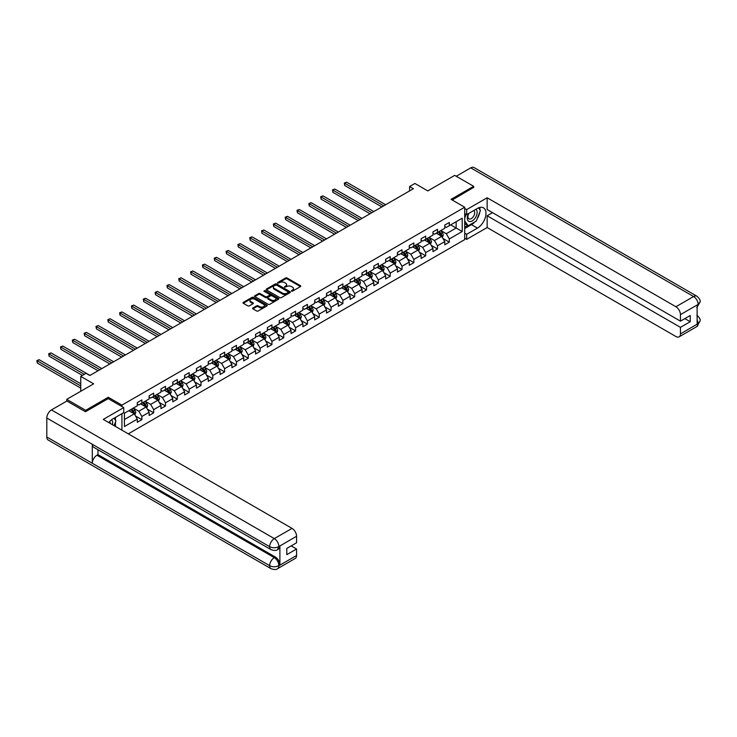 <?xml version="1.0" encoding="UTF-8"?>
<svg xmlns="http://www.w3.org/2000/svg" width="737" height="737" viewBox="0 0 737 737"><rect width="100%" height="100%" fill="white"/><g stroke="black" fill="none" stroke-linecap="round" stroke-linejoin="round"><path stroke-width="1.11" d="M291.52 291.143L292.561 291.143L300.466 286.573A1.05 0.608 0 0 0 300.466 285.716L287.071 277.987A1.05 0.608 0 0 0 285.578 277.987L277.674 282.547L277.674 283.155L279.738 282.557A3.372 1.944 0 0 1 284.5 282.557L285.615 283.201A3.372 1.944 0 0 1 286.61 284.583A3.372 1.944 0 0 1 285.615 285.956L284.593 287.144L286.665 286.555A3.372 1.944 0 0 1 291.419 286.555L292.543 287.2A3.372 1.944 0 0 1 293.529 288.572A3.372 1.944 0 0 1 292.543 289.945L291.52 291.143L291.52 290.544M252.92 307.974A1.05 0.608 0 0 0 252.92 308.831L256.679 310.996A1.05 0.608 0 0 0 258.162 310.996L266.941 305.929A1.05 0.608 0 0 0 266.941 305.072L253.546 297.343A1.05 0.608 0 0 0 252.063 297.343L243.284 302.41A1.05 0.608 0 0 0 243.284 303.266L247.816 305.883A1.05 0.608 0 0 0 249.309 305.883L253.067 303.718A1.05 0.608 0 0 0 253.067 302.861L250.82 301.562A2.819 1.621 0 0 1 249.99 300.41A2.819 1.621 0 0 1 251.732 298.909A2.819 1.621 0 0 1 254.799 299.259L263.616 304.353A2.819 1.621 0 0 1 264.436 305.505A2.819 1.621 0 0 1 262.704 306.997A2.819 1.621 0 0 1 259.636 306.647L258.162 305.8A1.05 0.608 0 0 0 256.679 305.8L252.92 307.974L252.92 308.831L256.679 306.675L256.679 305.8M473.651 187.622L473.651 186.314L454.701 175.369L427.792 190.901L414.903 183.467L409.597 186.525L413.393 188.718L89.85 375.511L86.063 373.318L80.757 376.386L80.757 391.264M108.275 398.662L108.275 397.261L85.685 410.306L66.735 399.362L93.645 383.82L80.757 376.386M108.275 397.261L121.918 405.138L464.706 207.226L464.706 239.617L128.284 433.853M473.651 186.314L451.062 199.349L464.706 207.226M279.811 297.637A1.05 0.608 0 0 0 281.304 297.637L290.083 292.571A1.05 0.608 0 0 0 290.083 291.714L276.688 283.975A1.05 0.608 0 0 0 275.205 283.975L266.425 289.051A1.05 0.608 0 0 0 266.425 289.908L279.811 297.637M264.15 291.299L278.503 299.259L269.733 304.317A1.05 0.608 0 0 1 268.25 304.317L254.855 296.587L258.613 294.432L258.613 293.556L254.855 295.73A1.05 0.608 0 0 0 254.855 296.587L254.855 295.73M258.613 294.432A1.05 0.608 0 0 1 260.097 294.432L260.097 293.556A1.05 0.608 0 0 0 258.613 293.556M260.097 293.556L265.532 296.698A1.05 0.608 0 0 0 267.015 296.698L269.512 295.251A1.05 0.608 0 0 0 269.512 294.395L263.855 291.133L264.896 290.525L278.512 298.393A1.05 0.608 0 0 1 278.512 299.25L278.512 298.393M66.735 401.112L66.735 399.362M85.685 410.306L85.685 411.615M121.918 430.168L121.918 413.669M121.918 406.538L121.918 405.138M135.525 416.018L141.854 419.666L141.854 416.479L149.132 412.269L149.132 415.465L153.683 412.84L153.683 409.643L160.961 405.442L160.961 408.639L165.503 406.013L165.503 402.817L172.78 398.616L172.78 401.812L177.331 399.187L177.331 395.99L184.609 391.789L184.609 394.986L189.16 392.36L189.16 389.164L196.438 384.963L196.438 388.159L200.98 385.534L200.98 382.337L208.258 378.136L208.258 381.333L212.809 378.707L212.809 375.511L220.087 371.31L220.087 374.507L224.638 371.881L224.638 368.684L231.915 364.483L231.915 367.671L236.457 365.045L236.457 361.858L243.735 357.657L243.735 360.844L248.286 358.219L248.286 355.031L255.564 350.821L255.564 354.018L260.115 351.392L260.115 348.196L267.393 343.995L267.393 347.191L271.935 344.566L271.935 341.369L279.212 337.168L279.212 340.365L283.763 337.739L283.763 334.543L291.041 330.342L291.041 333.539L295.592 330.913L295.592 327.716L302.87 323.515L302.87 326.712L307.412 324.087L307.412 320.89L314.69 316.689L314.69 319.886L319.241 317.26L319.241 314.063L326.519 309.862L326.519 313.059L331.07 310.434L331.07 307.237L338.338 303.036L338.338 306.233L342.889 303.598L342.889 300.41L350.167 296.21L350.167 299.397L354.718 296.771L354.718 293.584L361.996 289.374L361.996 292.571L366.538 289.945L366.538 286.748L373.816 282.547L373.816 285.744L378.367 283.119L378.367 279.922L385.644 275.721L385.644 278.918L390.195 276.292L390.195 273.095L397.473 268.894L397.473 272.091L402.015 269.466L402.015 266.269L409.293 262.068L409.293 265.265L413.844 262.639L413.844 259.442L421.122 255.242L421.122 258.438L425.673 255.813L425.673 252.616L432.951 248.415L432.951 251.612L437.492 248.986L437.492 245.79L444.77 241.589L444.77 244.785L449.321 242.16L449.321 238.963L462.21 231.519L462.21 218.216L456.148 221.717L456.148 228.019L462.21 231.519M141.854 419.666L137.303 422.292L137.303 419.104L124.424 426.539L124.424 413.236L137.303 405.792L137.303 402.605L141.854 399.97L141.854 403.167L149.132 398.966L149.132 395.769L153.683 393.143L153.683 396.34L160.961 392.139L160.961 388.943L165.503 386.317L165.503 389.514L172.78 385.313L172.78 382.116L177.331 379.491L177.331 382.687L184.609 378.486L184.609 375.29L189.16 372.664L189.16 375.861L196.438 371.66L196.438 368.463L200.98 365.838L200.98 369.034L208.258 364.833L208.258 361.637L212.809 359.011L212.809 362.208L220.087 358.007L220.087 354.81L224.638 352.185L224.638 355.381L231.915 351.171L231.915 347.984L236.457 345.358L236.457 348.546L243.735 344.345L243.735 341.157L248.286 338.532L248.286 341.719L255.564 337.518L255.564 334.322L260.115 331.696L260.115 334.893L267.393 330.692L267.393 327.495L271.935 324.87L271.935 328.066L279.212 323.865L279.212 320.669L283.763 318.043L283.763 321.24L291.041 317.039L291.041 313.842L295.592 311.217L295.592 314.413L302.87 310.213L302.87 307.016L307.412 304.39L307.412 307.587L314.69 303.386L314.69 300.189L319.241 297.564L319.241 300.76L326.519 296.56L326.519 293.363L331.07 290.737L331.07 293.934L338.338 289.724L338.338 286.536L342.889 283.911L342.889 287.098L350.167 282.897L350.167 279.71L354.718 277.084L354.718 280.272L361.996 276.071L361.996 272.874L366.538 270.249L366.538 273.445L373.816 269.245L373.816 266.048L378.367 263.422L378.367 266.619L385.644 262.418L385.644 259.221L390.195 256.596L390.195 259.793L397.473 255.592L397.473 252.395L402.015 249.769L402.015 252.966L409.293 248.765L409.293 245.568L413.844 242.943L413.844 246.14L421.122 241.939L421.122 238.742L425.673 236.116L425.673 239.313L432.951 235.112L432.951 231.915L437.492 229.29L437.492 232.487L444.77 228.286L444.77 225.089L449.321 222.463L449.321 225.651L462.21 218.216M140.638 403.867L146.101 407.017L138.823 411.218L133.369 408.068M137.303 404.042L138.823 404.917L141.854 403.167M138.823 411.218L141.854 416.479M146.101 407.017L149.132 412.269M152.467 397.04L157.93 400.191L150.652 404.392L145.189 401.241M149.132 397.215L150.652 398.091L153.683 396.34M150.652 404.392L153.683 409.643M157.93 400.191L160.961 405.442M164.296 390.214L169.75 393.365L162.472 397.565L157.018 394.415M160.961 390.389L162.472 391.264L165.503 389.514M162.472 397.565L165.503 402.817M169.75 393.365L172.78 398.616M176.115 383.387L181.578 386.538L174.3 390.739L168.837 387.588M172.78 383.562L174.3 384.438L177.331 382.687M174.3 390.739L177.331 395.99M181.578 386.538L184.609 391.789M187.944 376.561L193.407 379.712L186.129 383.913L180.666 380.762M184.609 376.736L186.129 377.611L189.16 375.861M186.129 383.913L189.16 389.164M193.407 379.712L196.438 384.963M199.773 369.734L205.227 372.885L197.949 377.086L192.495 373.935M196.438 369.91L197.949 370.785L200.98 369.034M197.949 377.086L200.98 382.337M205.227 372.885L208.258 378.136M211.593 362.908L217.056 366.059L209.778 370.26L204.315 367.109M208.258 363.083L209.778 363.958L212.809 362.208M209.778 370.26L212.809 375.511M217.056 366.059L220.087 371.31M223.422 356.082L228.875 359.232L221.607 363.433L216.144 360.282M220.087 356.257L221.607 357.132L224.638 355.381M221.607 363.433L224.638 368.684M228.875 359.232L231.915 364.483M235.25 349.246L240.704 352.397L233.426 356.607L227.973 353.456M231.915 349.421L233.426 350.296L236.457 348.546M233.426 356.607L236.457 361.858M240.704 352.397L243.735 357.657M247.07 342.419L252.533 345.57L245.255 349.771L239.792 346.62M243.735 342.594L245.255 343.47L248.286 341.719M245.255 349.771L248.286 355.031M252.533 345.57L255.564 350.821M258.899 335.593L264.353 338.744L257.084 342.945L251.621 339.794M255.564 335.768L257.084 336.643L260.115 334.893M257.084 342.945L260.115 348.196M264.353 338.744L267.393 343.995M270.728 328.766L276.182 331.917L268.904 336.118L263.45 332.967M267.393 328.942L268.904 329.817L271.935 328.066M268.904 336.118L271.935 341.369M276.182 331.917L279.212 337.168M282.547 321.94L288.01 325.091L280.733 329.292L275.269 326.141M279.212 322.115L280.733 322.99L283.763 321.24M280.733 329.292L283.763 334.543M288.01 325.091L291.041 330.342M294.376 315.114L299.83 318.264L292.552 322.465L287.098 319.314M291.041 315.289L292.552 316.164L295.592 314.413M292.552 322.465L295.592 327.716M299.83 318.264L302.87 323.515M306.205 308.287L311.659 311.438L304.381 315.639L298.927 312.488M302.87 308.462L304.381 309.337L307.412 307.587M304.381 315.639L307.412 320.89M311.659 311.438L314.69 316.689M318.025 301.461L323.488 304.611L316.21 308.812L310.747 305.662M314.69 301.636L316.21 302.511L319.241 300.76M316.21 308.812L319.241 314.063M323.488 304.611L326.519 309.862M329.854 294.634L335.307 297.785L328.029 301.986L322.576 298.835M326.519 294.809L328.029 295.684L331.07 293.934M328.029 301.986L331.07 307.237M335.307 297.785L338.338 303.036M341.682 287.798L347.136 290.958L339.858 295.159L334.405 292.009M338.338 287.974L339.858 288.849L342.889 287.098M339.858 295.159L342.889 300.41M347.136 290.958L350.167 296.21M353.502 280.972L358.965 284.123L351.687 288.324L346.224 285.173M350.167 281.147L351.687 282.022L354.718 280.272M351.687 288.324L354.718 293.584M358.965 284.123L361.996 289.374M365.331 274.146L370.785 277.296L363.507 281.497L358.053 278.346M361.996 274.321L363.507 275.196L366.538 273.445M363.507 281.497L366.538 286.748M370.785 277.296L373.816 282.547M377.151 267.319L382.614 270.47L375.336 274.671L369.882 271.52M373.816 267.494L375.336 268.369L378.367 266.619M375.336 274.671L378.367 279.922M382.614 270.47L385.644 275.721M388.979 260.493L394.442 263.643L387.165 267.844L381.702 264.694M385.644 260.668L387.165 261.543L390.195 259.793M387.165 267.844L390.195 273.095M394.442 263.643L397.473 268.894M400.808 253.666L406.262 256.817L398.984 261.018L393.53 257.867M397.473 253.841L398.984 254.716L402.015 252.966M398.984 261.018L402.015 266.269M406.262 256.817L409.293 262.068M412.628 246.84L418.091 249.99L410.813 254.191L405.35 251.041M409.293 247.015L410.813 247.89L413.844 246.14M410.813 254.191L413.844 259.442M418.091 249.99L421.122 255.242M424.457 240.013L429.92 243.164L422.642 247.365L417.179 244.214M421.122 240.188L422.642 241.063L425.673 239.313M422.642 247.365L425.673 252.616M429.92 243.164L432.951 248.415M436.286 233.187L441.739 236.337L434.462 240.538L429.008 237.388M432.951 233.362L434.462 234.237L437.492 232.487M434.462 240.538L437.492 245.79M441.739 236.337L444.77 241.589M450.685 224.868L456.148 228.019L446.29 233.712L440.827 230.561M444.77 226.526L446.29 227.411L449.321 225.651M446.29 233.712L449.321 238.963M409.597 186.525L409.597 190.901M124.424 419.537L134.272 413.844L128.818 410.693M134.272 413.844L137.303 419.104M442.992 238.502L449.321 242.16M431.163 245.329L437.492 248.986M419.344 252.155L425.673 255.813M407.515 258.982L413.844 262.639M395.686 265.808L402.015 269.466M383.866 272.635L390.195 276.292M372.038 279.461L378.367 283.119M360.209 286.297L366.538 289.945M348.389 293.123L354.718 296.771M336.56 299.95L342.889 303.598M324.731 306.776L331.07 310.434M312.912 313.603L319.241 317.26M301.083 320.429L307.412 324.087M289.263 327.256L295.592 330.913M277.434 334.082L283.763 337.739M265.606 340.909L271.935 344.566M253.786 347.744L260.115 351.392M241.957 354.571L248.286 358.219M230.128 361.397L236.457 365.045M218.309 368.224L224.638 371.881M206.48 375.05L212.809 378.707M194.651 381.877L200.98 385.534M182.831 388.703L189.16 392.36M171.002 395.529L177.331 399.187M159.174 402.356L165.503 406.013M147.354 409.192L153.683 412.84M291.815 291.244L292.543 290.82A3.372 1.944 0 0 0 293.529 289.448L293.529 288.572M286.61 284.583L286.61 285.459A3.372 1.944 0 0 1 285.615 286.831L284.887 287.246M300.447 286.582L287.071 278.862A1.05 0.608 0 0 0 285.578 278.862L277.969 283.257M290.074 292.58L276.688 284.851A1.05 0.608 0 0 0 275.205 284.851L266.435 289.917L266.425 289.051M288.222 292.442L288.222 291.843L276.467 285.053L274.348 285.67A3.372 1.944 0 0 0 273.363 287.052A3.372 1.944 0 0 0 274.348 288.425L282.382 293.068A3.372 1.944 0 0 0 287.144 293.068L288.222 292.442L288.222 293.317L288.443 292.138M273.363 287.052L273.363 287.927A3.372 1.944 0 0 0 274.348 289.3L274.348 288.425M288.222 293.317L287.144 293.943A3.372 1.944 0 0 1 282.382 293.943L274.348 289.3M260.097 294.432L265.532 297.573A1.05 0.608 0 0 0 267.015 297.573L269.512 296.127A1.05 0.608 0 0 0 269.816 295.703L269.816 294.828M271.17 299.95A2.819 1.621 0 0 0 274.238 300.3A2.819 1.621 0 0 0 275.97 298.798A2.819 1.621 0 0 0 275.15 297.647L272.036 295.859A1.05 0.608 0 0 0 270.553 295.859L268.056 297.297A1.05 0.608 0 0 0 268.056 298.153L271.17 299.95L271.17 300.825A2.819 1.621 0 0 0 274.238 301.175A2.819 1.621 0 0 0 275.97 299.673L275.97 298.798M267.752 297.72L267.752 298.605A1.05 0.608 0 0 0 268.056 299.029L268.056 298.153M271.17 300.825L268.056 299.029M264.436 305.505L264.436 306.38A2.819 1.621 0 0 1 262.704 307.882A2.819 1.621 0 0 1 259.636 307.522L258.162 306.675A1.05 0.608 0 0 0 256.679 306.675M249.99 300.41L249.99 301.286A2.819 1.621 0 0 0 250.82 302.437L250.82 301.562M253.067 302.861L253.067 303.718L250.82 302.437M266.941 305.072L266.941 305.929L253.546 298.218A1.05 0.608 0 0 0 252.063 298.218L243.293 303.276L243.284 302.41M442.338 237.369L443.241 235.103A2.837 1.64 -120 0 0 442.338 232.68L440.772 230.589M438.045 234.2L436.977 232.781M385.644 204.739L346.63 182.205L344.732 183.301L344.732 185.494L381.858 206.922M438.423 231.952L439.989 234.034A2.837 1.64 60 0 1 440.8 235.748L441.712 235.223A2.837 1.64 -120 0 0 440.892 233.509L439.326 231.427M438.616 231.833L440.358 234.154A1.446 0.838 60 0 1 440.615 234.587L441.712 235.223M344.732 185.494L344.317 183.062L383.747 205.826M344.317 183.062L346.63 182.205M468.557 213.546A6.965 4.026 120 0 0 469.755 221.588A6.965 4.026 120 0 0 476.047 216.604A6.965 4.026 120 0 0 475.872 209.317M468.944 213.315A4.772 2.755 120 0 0 468.935 218.852A4.772 2.755 120 0 0 469.635 219.064A4.772 2.755 120 0 0 473.992 215.545A4.772 2.755 120 0 0 473.707 210.589A4.772 2.755 120 0 0 473.688 210.579M478.534 207.862L480.395 210.515L476.305 221.063L468.124 225.789L464.706 223.495M468.124 225.789L464.706 220.934M464.706 218.216L466.208 214.356M112.439 424.696A6.965 4.026 120 0 0 111.517 419.823M110.218 423.416A4.772 2.755 120 0 0 109.721 421.453M114.023 418.229L115.93 420.938L114.097 425.654M474.803 221.929A12.059 6.965 120 0 1 471.459 224.647L477.447 228.111A12.059 6.965 120 0 0 485.324 217.479A12.059 6.965 120 0 0 483.472 207.816A12.059 6.965 120 0 0 477.447 208.414L466.678 214.624L466.678 209.594L487.148 197.774L675.903 306.749L693.6 296.532L470.74 167.861L456.221 176.244M477.447 228.111L466.678 234.32L466.678 239.35L487.148 227.54L487.148 215.766L680.454 327.366L680.454 333.889L698.261 323.515L697.128 324.04L697.128 305.219L698.151 304.409L680.454 314.635A6.43 3.713 -120 0 0 675.903 306.749M492.528 212.661L487.148 215.766M684.848 318.614L690.228 321.719L690.228 315.51L680.454 321.148L487.148 209.548L487.148 197.774M464.706 213.49L466.678 214.624M464.706 208.451L466.678 209.594M464.706 238.217L466.678 239.35M464.706 233.187L466.678 234.32M487.148 227.54L675.903 336.514A6.43 3.713 -120 0 0 679.118 336.837A6.43 3.713 -120 0 0 680.454 333.889M470.74 167.861A6.596 3.805 -60 0 1 474.029 167.539L696.898 296.21A6.596 3.805 -60 0 0 693.6 296.532A6.43 3.713 60 0 1 698.151 304.409M680.454 321.148L680.454 314.635M690.228 321.719L680.454 327.366M473.651 187.364L452.205 200.013M477.189 218.778A12.059 6.965 120 0 0 479.787 212.081M479.98 209.925A12.059 6.965 120 0 0 479.686 207.465M471.459 224.647L464.706 228.544M464.706 227.143L467.59 225.476M464.706 224.518L465.314 224.168M697.128 319.545L698.151 323.451M696.898 315.243C699.487 317.573 700.574 319.434 700.15 320.825L698.271 323.506M696.898 296.21C699.487 298.513 700.565 300.392 700.15 301.829L698.261 304.473M271.032 549.655A6.596 3.805 -60 0 1 269.659 546.679C272.699 548.135 275.73 548.125 278.752 546.642L277.545 549.645C276.467 550.742 274.293 550.742 271.032 549.655L93.645 447.239A6.596 3.805 -60 0 1 92.282 444.264L46.799 418.008A6.596 3.805 -60 0 1 51.461 409.929L66.883 401.02L85.455 411.743L108.201 398.616L123.742 407.589L123.742 412.619L112.973 418.837A12.059 6.965 120 0 0 108.754 422.568M123.742 407.589L103.272 419.408L292.027 528.383A6.43 3.713 60 0 1 296.578 536.26L296.578 542.782L286.794 548.429L286.794 554.639L296.578 549.001L296.578 555.514A6.43 3.713 60 0 1 295.242 558.462L277.545 568.678A6.43 3.713 -120 0 0 278.872 565.74L296.578 555.514M115.212 426.299L117.745 427.764M115.479 426.143L115.479 422.108M115.479 420.293L115.479 417.391M277.545 568.678C276.513 569.775 274.339 569.775 271.032 568.688L48.163 440.017A6.596 3.805 -60 0 1 46.799 437.004L92.282 463.26A6.596 3.805 -60 0 1 96.943 455.226L274.321 557.642L275.352 557.052A6.43 3.713 60 0 1 279.894 564.929L279.894 546.108A6.43 3.713 60 0 1 278.568 549.056L277.545 549.645M46.799 418.008L46.799 437.004M51.461 409.929L274.321 538.6A6.596 3.805 -60 0 0 269.659 546.679L92.282 444.264L92.282 463.26L269.659 565.675C272.69 567.131 275.721 567.131 278.761 565.675L278.872 565.74M296.578 549.001L291.189 545.887M97.966 449.736L97.966 454.637L275.352 557.052M97.966 454.637L96.943 455.226M430.519 244.196L431.412 241.929A2.837 1.64 -120 0 0 430.509 239.507L428.943 237.415M426.216 241.027L425.157 239.608M373.816 211.565L334.801 189.04L332.903 190.128L332.903 192.32L370.029 213.748M426.594 238.779L428.16 240.861A2.837 1.64 60 0 1 428.971 242.574L429.883 242.049A2.837 1.64 -120 0 0 429.072 240.336L427.506 238.254M426.797 238.659L428.529 240.981A1.446 0.838 60 0 1 428.796 241.423L429.883 242.049M332.903 192.32L332.488 189.888L371.927 212.661M332.488 189.888L334.801 189.04M418.69 251.022L419.593 248.756A2.837 1.64 -120 0 0 418.68 246.333L417.124 244.251M414.387 247.853L413.328 246.434M361.996 218.392L322.981 195.867L321.083 196.954L321.083 199.147L358.2 220.575M414.765 245.605L416.331 247.696A2.837 1.64 60 0 1 417.151 249.401L418.054 248.876A2.837 1.64 -120 0 0 417.243 247.171L415.677 245.08M414.968 245.485L416.7 247.807A1.446 0.838 60 0 1 416.967 248.249L418.054 248.876M321.083 199.147L320.669 196.715L360.098 219.488M320.669 196.715L322.981 195.867M406.861 257.858L407.764 255.582A2.837 1.64 -120 0 0 406.861 253.16L405.295 251.077M402.568 254.68L401.499 253.261M350.167 225.218L311.152 202.693L309.254 203.79L309.254 205.973L346.381 227.411M402.946 252.432L404.512 254.523A2.837 1.64 60 0 1 405.322 256.227L406.234 255.702A2.837 1.64 -120 0 0 405.414 253.998L403.858 251.907M403.139 252.321L404.88 254.633A1.446 0.838 60 0 1 405.138 255.076L406.234 255.702M309.254 205.973L308.84 203.541L348.269 226.314M308.84 203.541L311.152 202.693M395.041 264.684L395.935 262.409A2.837 1.64 -120 0 0 395.032 259.995L393.466 257.904M390.739 261.506L389.68 260.087M338.338 232.044L299.323 209.52L297.435 210.616L297.435 212.8L334.552 234.237M391.117 259.258L392.683 261.349A2.837 1.64 60 0 1 393.494 263.054L394.406 262.529A2.837 1.64 -120 0 0 393.595 260.824L392.029 258.733M391.319 259.148L393.051 261.46A1.446 0.838 60 0 1 393.318 261.902L394.406 262.529M297.435 212.8L297.011 210.377L336.45 233.141M297.011 210.377L299.323 209.52M383.212 271.511L384.115 269.235A2.837 1.64 -120 0 0 383.203 266.822L381.646 264.73M378.919 268.332L377.851 266.914M326.519 238.871L287.504 216.346L285.606 217.443L285.606 219.626L322.723 241.063M379.288 266.085L380.854 268.176A2.837 1.64 60 0 1 381.674 269.88L382.577 269.355A2.837 1.64 -120 0 0 381.766 267.651L380.2 265.56M379.491 265.974L381.222 268.286A1.446 0.838 60 0 1 381.49 268.729L382.577 269.355M285.606 219.626L285.191 217.203L324.621 239.967M285.191 217.203L287.504 216.346M371.384 278.337L372.286 276.062A2.837 1.64 -120 0 0 371.384 273.648L369.817 271.557M367.09 275.168L366.031 273.749M314.69 245.697L275.675 223.173L273.777 224.269L273.777 226.452L310.903 247.89M367.468 272.911L369.034 275.002A2.837 1.64 60 0 1 369.845 276.707L370.757 276.182A2.837 1.64 -120 0 0 369.937 274.477L368.38 272.386M367.662 272.801L369.403 275.113A1.446 0.838 60 0 1 369.661 275.555L370.757 276.182M273.777 226.452L273.363 224.03L312.792 246.794M273.363 224.03L275.675 223.173M359.564 285.164L360.467 282.888A2.837 1.64 -120 0 0 359.555 280.475L357.989 278.383M355.262 281.995L354.202 280.576M302.861 252.524L263.846 229.999L261.957 231.096L261.957 233.288L299.075 254.716M355.639 279.738L357.205 281.829A2.837 1.64 60 0 1 358.016 283.542L358.928 283.017A2.837 1.64 -120 0 0 358.118 281.304L356.551 279.212M355.842 279.627L357.574 281.939A1.446 0.838 60 0 1 357.841 282.382L358.928 283.017M261.957 233.288L261.534 230.856L300.972 253.62M261.534 230.856L263.846 229.999M347.735 291.99L348.638 289.724A2.837 1.64 -120 0 0 347.726 287.301L346.169 285.21M343.442 288.821L342.373 287.402M291.041 259.36L252.026 236.826L250.129 237.922L250.129 240.115L287.246 261.543M343.82 286.564L345.377 288.655A2.837 1.64 60 0 1 346.197 290.369L347.099 289.844A2.837 1.64 -120 0 0 346.289 288.13L344.723 286.039M344.013 286.453L345.745 288.775A1.446 0.838 60 0 1 346.012 289.208L347.099 289.844M250.129 240.115L249.714 237.683L289.144 260.447M249.714 237.683L252.026 236.826M335.906 298.817L336.809 296.55A2.837 1.64 -120 0 0 335.906 294.127L334.34 292.036M331.613 295.648L330.554 294.229M279.212 266.186L240.198 243.652L238.3 244.748L238.3 246.941L275.426 268.369M331.991 293.4L333.557 295.482A2.837 1.64 60 0 1 334.368 297.195L335.28 296.67A2.837 1.64 -120 0 0 334.46 294.957L332.903 292.875M332.184 293.28L333.925 295.601A1.446 0.838 60 0 1 334.183 296.034L335.28 296.67M238.3 246.941L237.885 244.509L277.315 267.273M237.885 244.509L240.198 243.652M324.087 305.643L324.989 303.377A2.837 1.64 -120 0 0 324.077 300.954L322.511 298.863M319.784 302.474L318.725 301.055M267.393 273.012L228.369 250.488L226.48 251.575L226.48 253.768L263.597 275.196M320.162 300.226L321.728 302.308A2.837 1.64 60 0 1 322.539 304.022L323.451 303.497A2.837 1.64 -120 0 0 322.64 301.783L321.074 299.701M320.365 300.106L322.097 302.428A1.446 0.838 60 0 1 322.364 302.87L323.451 303.497M226.48 253.768L226.056 251.335L265.495 274.1M226.056 251.335L228.369 250.488M312.258 312.47L313.161 310.203A2.837 1.64 -120 0 0 312.258 307.78L310.692 305.698M307.965 309.3L306.896 307.882M255.564 279.839L216.549 257.314L214.651 258.401L214.651 260.594L251.768 282.022M308.342 307.053L309.899 309.144A2.837 1.64 60 0 1 310.719 310.848L311.622 310.323A2.837 1.64 -120 0 0 310.811 308.619L309.245 306.528M308.536 306.933L310.268 309.254A1.446 0.838 60 0 1 310.535 309.697L311.622 310.323M214.651 260.594L214.237 258.162L253.666 280.935M214.237 258.162L216.549 257.314M300.429 319.305L301.332 317.03A2.837 1.64 -120 0 0 300.429 314.607L298.863 312.525M296.136 316.127L295.076 314.708M243.735 286.665L204.72 264.141L202.822 265.237L202.822 267.42L239.949 288.849M296.514 313.879L298.08 315.97A2.837 1.64 60 0 1 298.89 317.675L299.802 317.15A2.837 1.64 -120 0 0 298.992 315.445L297.426 313.354M296.707 313.769L298.448 316.081A1.446 0.838 60 0 1 298.706 316.523L299.802 317.15M202.822 267.42L202.408 264.988L241.847 287.762M202.408 264.988L204.72 264.141M288.609 326.132L289.512 323.856A2.837 1.64 -120 0 0 288.6 321.433L287.034 319.351M284.307 322.953L283.248 321.535M231.915 293.492L192.891 270.967L191.003 272.064L191.003 274.247L228.12 295.684M284.685 320.706L286.251 322.797A2.837 1.64 60 0 1 287.062 324.501L287.974 323.976A2.837 1.64 -120 0 0 287.163 322.272L285.597 320.18M284.887 320.595L286.619 322.907A1.446 0.838 60 0 1 286.886 323.35L287.974 323.976M191.003 274.247L190.579 271.824L230.018 294.588M190.579 271.824L192.891 270.967M276.78 332.958L277.683 330.683A2.837 1.64 -120 0 0 276.78 328.269L275.214 326.178M272.487 329.78L271.419 328.361M220.087 300.318L181.072 277.794L179.174 278.89L179.174 281.073L216.3 302.511M272.865 327.532L274.422 329.623A2.837 1.64 60 0 1 275.242 331.328L276.145 330.802A2.837 1.64 -120 0 0 275.334 329.098L273.768 327.007M273.058 327.421L274.8 329.734A1.446 0.838 60 0 1 275.058 330.176L276.145 330.802M179.174 281.073L178.759 278.65L218.189 301.415M178.759 278.65L181.072 277.794M264.952 339.785L265.854 337.509A2.837 1.64 -120 0 0 264.952 335.095L263.385 333.004M260.658 336.616L259.599 335.197M208.258 307.145L169.243 284.62L167.345 285.716L167.345 287.9L204.471 309.337M261.036 334.358L262.602 336.45A2.837 1.64 60 0 1 263.413 338.154L264.325 337.629A2.837 1.64 -120 0 0 263.514 335.925L261.948 333.833M261.23 334.248L262.971 336.56A1.446 0.838 60 0 1 263.229 337.002L264.325 337.629M167.345 287.9L166.93 285.477L206.369 308.241M166.93 285.477L169.243 284.62M253.132 346.611L254.035 344.336A2.837 1.64 -120 0 0 253.123 341.922L251.557 339.831M248.83 343.442L247.77 342.023M196.438 313.971L157.414 291.447L155.525 292.543L155.525 294.736L192.643 316.164M249.207 341.185L250.773 343.276A2.837 1.64 60 0 1 251.584 344.99L252.496 344.465A2.837 1.64 -120 0 0 251.685 342.751L250.119 340.66M249.41 341.074L251.142 343.387A1.446 0.838 60 0 1 251.409 343.829L252.496 344.465M155.525 294.736L155.102 292.303L194.54 315.067M155.102 292.303L157.414 291.447M241.303 353.438L242.206 351.171A2.837 1.64 -120 0 0 241.303 348.748L239.737 346.657M237.01 350.268L235.941 348.85M184.609 320.798L145.594 298.273L143.697 299.369L143.697 301.562L180.823 322.99M237.388 348.011L238.954 350.103A2.837 1.64 60 0 1 239.765 351.816L240.677 351.291A2.837 1.64 -120 0 0 239.857 349.578L238.291 347.486M237.581 347.901L239.322 350.222A1.446 0.838 60 0 1 239.58 350.655L240.677 351.291M143.697 301.562L143.282 299.13L182.712 321.894M143.282 299.13L145.594 298.273M229.474 360.264L230.377 357.998A2.837 1.64 -120 0 0 229.474 355.575L227.908 353.484M225.181 357.095L224.122 355.676M172.78 327.633L133.766 305.1L131.868 306.196L131.868 308.388L168.994 329.817M225.559 354.847L227.125 356.929A2.837 1.64 60 0 1 227.936 358.643L228.848 358.118A2.837 1.64 -120 0 0 228.037 356.404L226.471 354.322M225.762 354.727L227.493 357.049A1.446 0.838 60 0 1 227.751 357.482L228.848 358.118M131.868 308.388L131.453 305.956L170.892 328.72M131.453 305.956L133.766 305.1M217.655 367.09L218.557 364.824A2.837 1.64 -120 0 0 217.645 362.401L216.079 360.31M213.352 363.921L212.293 362.503M160.961 334.46L121.946 311.935L120.048 313.022L120.048 315.215L157.165 336.643M213.73 361.674L215.296 363.756A2.837 1.64 60 0 1 216.116 365.469L217.019 364.944A2.837 1.64 -120 0 0 216.208 363.23L214.642 361.148M213.933 361.554L215.665 363.875A1.446 0.838 60 0 1 215.932 364.318L217.019 364.944M120.048 315.215L119.634 312.783L159.063 335.547M119.634 312.783L121.946 311.935M205.826 373.917L206.728 371.651A2.837 1.64 -120 0 0 205.826 369.228L204.26 367.146M201.533 370.748L200.464 369.329M149.132 341.286L110.117 318.762L108.219 319.849L108.219 322.041L145.346 343.47M201.91 368.5L203.476 370.591A2.837 1.64 60 0 1 204.287 372.296L205.199 371.77A2.837 1.64 -120 0 0 204.379 370.066L202.813 367.975M202.104 368.38L203.845 370.702A1.446 0.838 60 0 1 204.103 371.144L205.199 371.77M108.219 322.041L107.805 319.609L147.234 342.383M107.805 319.609L110.117 318.762M194.006 380.753L194.9 378.477A2.837 1.64 -120 0 0 193.997 376.054L192.431 373.972M189.704 377.574L188.644 376.156M137.303 348.113L98.288 325.588L96.4 326.684L96.4 328.868L133.517 350.296M190.082 375.326L191.648 377.418A2.837 1.64 60 0 1 192.458 379.122L193.37 378.597A2.837 1.64 -120 0 0 192.56 376.893L190.994 374.801M190.284 375.216L192.016 377.528A1.446 0.838 60 0 1 192.283 377.97L193.37 378.597M96.4 328.868L95.976 326.436L135.415 349.209M95.976 326.436L98.288 325.588M182.177 387.579L183.08 385.304A2.837 1.64 -120 0 0 182.168 382.881L180.611 380.799M177.875 384.401L176.816 382.982M125.483 354.939L86.469 332.415L84.571 333.511L84.571 335.694L121.688 357.132M178.253 382.153L179.819 384.244A2.837 1.64 60 0 1 180.639 385.948L181.542 385.423A2.837 1.64 -120 0 0 180.731 383.719L179.165 381.628M178.455 382.042L180.187 384.355A1.446 0.838 60 0 1 180.454 384.797L181.542 385.423M84.571 335.694L84.156 333.262L123.586 356.035M84.156 333.262L86.469 332.415M170.348 394.406L171.251 392.13A2.837 1.64 -120 0 0 170.348 389.716L168.782 387.625M166.055 391.227L164.987 389.809M113.655 361.766L74.64 339.241L72.742 340.337L72.742 342.521L109.868 363.958M166.433 388.979L167.999 391.071A2.837 1.64 60 0 1 168.81 392.775L169.722 392.25A2.837 1.64 -120 0 0 168.902 390.546L167.345 388.454M166.626 388.869L168.368 391.181A1.446 0.838 60 0 1 168.626 391.623L169.722 392.25M72.742 342.521L72.327 340.098L111.757 362.862M72.327 340.098L74.64 339.241M158.529 401.232L159.422 398.957A2.837 1.64 -120 0 0 158.519 396.543L156.953 394.452M154.226 398.054L153.167 396.635M101.826 368.592L62.811 346.068L60.922 347.164L60.922 349.347L98.039 370.785M154.604 395.806L156.17 397.897A2.837 1.64 60 0 1 156.981 399.601L157.893 399.076A2.837 1.64 -120 0 0 157.082 397.372L155.516 395.281M154.807 395.695L156.539 398.008A1.446 0.838 60 0 1 156.806 398.45L157.893 399.076M60.922 349.347L60.498 346.924L99.937 369.688M60.498 346.924L62.811 346.068M146.7 408.058L147.603 405.783A2.837 1.64 -120 0 0 146.691 403.369L145.134 401.278M142.407 404.889L141.338 403.471M90.006 375.419L50.991 352.894L49.093 353.99L49.093 356.174L82.424 375.419M142.785 402.632L144.341 404.724A2.837 1.64 60 0 1 145.161 406.437L146.064 405.912A2.837 1.64 -120 0 0 145.253 404.198L143.687 402.107M142.978 402.522L144.71 404.834A1.446 0.838 60 0 1 144.977 405.276L146.064 405.912M49.093 356.174L48.679 353.751L84.322 374.332M48.679 353.751L50.991 352.894M134.871 414.885L135.774 412.609A2.837 1.64 -120 0 0 134.871 410.196L133.305 408.105M130.578 411.716L129.519 410.297M80.757 383.737L39.162 359.72L37.265 360.817L37.265 363.009L80.757 388.113M130.956 409.459L132.522 411.55A2.837 1.64 60 0 1 133.333 413.264L134.245 412.738A2.837 1.64 -120 0 0 133.425 411.025L131.868 408.934M131.149 409.348L132.89 411.67A1.446 0.838 60 0 1 133.148 412.103L134.245 412.738M37.265 363.009L36.85 360.577L80.757 385.93M36.85 360.577L39.162 359.72M292.543 290.82L292.543 289.945M284.593 287.144L284.593 286.546M285.615 286.831L285.615 285.956M277.674 283.155L277.674 282.547M285.578 278.862L285.578 277.987M287.071 278.862L287.071 277.987M300.466 286.573L300.466 285.716M275.205 284.851L275.205 283.975M276.688 284.851L276.688 283.975M290.083 292.571L290.083 291.714M282.382 293.943L282.382 293.068M287.144 293.943L287.144 293.068M265.532 297.573L265.532 296.698M267.015 297.573L267.015 296.698M269.512 296.127L269.512 295.251M264.896 291.401L264.896 290.525M258.162 306.675L258.162 305.8M259.636 307.522L259.636 306.647M252.063 298.218L252.063 297.343M253.546 298.218L253.546 297.343M441.463 236.172L443.223 235.158M440.892 233.509L442.338 232.68M438.874 234.679L439.989 234.034M700.15 320.844L696.824 326.611A6.43 3.713 -120 0 0 698.151 323.672M697.128 307.357L698.151 304.63M279.894 564.929L278.761 565.675M296.578 536.26L278.761 546.633M278.872 546.697L279.894 546.108M278.872 546.476A6.43 3.713 60 0 0 274.321 538.6L292.027 528.383M271.032 568.688A6.596 3.805 -60 0 1 269.659 565.675A6.596 3.805 -60 0 1 274.321 557.642C277.066 559.475 278.577 562.101 278.872 565.519M429.634 242.998L431.394 241.985M429.072 240.336L430.509 239.507M427.045 241.506L428.16 240.861M417.805 249.825L419.574 248.811M417.243 247.171L418.68 246.333M415.226 248.332L416.331 247.696M405.986 256.651L407.745 255.638M405.414 253.998L406.861 253.16M403.397 255.159L404.512 254.523M394.157 263.487L395.916 262.464M393.595 260.824L395.032 259.995M391.568 261.985L392.683 261.349M382.328 270.313L384.097 269.291M381.766 267.651L383.203 266.822M379.748 268.821L380.854 268.176M370.508 277.14L372.268 276.117M369.937 274.477L371.384 273.648M367.92 275.647L369.034 275.002M358.679 283.966L360.448 282.944M358.118 281.304L359.555 280.475M356.091 282.474L357.205 281.829M346.86 290.793L348.619 289.77M346.289 288.13L347.726 287.301M344.271 289.3L345.377 288.655M335.031 297.619L336.791 296.606M334.46 294.957L335.906 294.127M332.442 296.127L333.557 295.482M323.202 304.445L324.971 303.432M322.64 301.783L324.077 300.954M320.613 302.953L321.728 302.308M311.382 311.272L313.142 310.259M310.811 308.619L312.258 307.78M308.794 309.78L309.899 309.144M299.554 318.098L301.313 317.085M298.992 315.445L300.429 314.607M296.965 316.606L298.08 315.97M287.725 324.925L289.494 323.912M287.163 322.272L288.6 321.433M285.145 323.432L286.251 322.797M275.905 331.761L277.665 330.738M275.334 329.098L276.78 328.269M273.316 330.259L274.422 329.623M264.076 338.587L265.836 337.564M263.514 335.925L264.952 335.095M261.488 337.095L262.602 336.45M252.247 345.413L254.016 344.391M251.685 342.751L253.123 341.922M249.668 343.921L250.773 343.276M240.428 352.24L242.187 351.217M239.857 349.578L241.303 348.748M237.839 350.748L238.954 350.103M228.599 359.066L230.359 358.053M228.037 356.404L229.474 355.575M226.01 357.574L227.125 356.929M216.77 365.893L218.539 364.879M216.208 363.23L217.645 362.401M214.191 364.4L215.296 363.756M204.95 372.719L206.71 371.706M204.379 370.066L205.826 369.228M202.362 371.227L203.476 370.591M193.122 379.546L194.881 378.532M192.56 376.893L193.997 376.054M190.533 378.053L191.648 377.418M181.293 386.372L183.062 385.359M180.731 383.719L182.168 382.881M178.713 384.88L179.819 384.244M169.473 393.208L171.233 392.185M168.902 390.546L170.348 389.716M166.884 391.706L167.999 391.071M157.644 400.034L159.404 399.012M157.082 397.372L158.519 396.543M155.056 398.542L156.17 397.897M145.825 406.861L147.584 405.838M145.253 404.198L146.691 403.369M143.236 405.368L144.341 404.724M133.996 413.687L135.755 412.665M133.425 411.025L134.871 410.196M131.407 412.195L132.522 411.55M679.118 336.837L696.824 326.611M700.15 301.857L696.824 307.578"/></g></svg>

